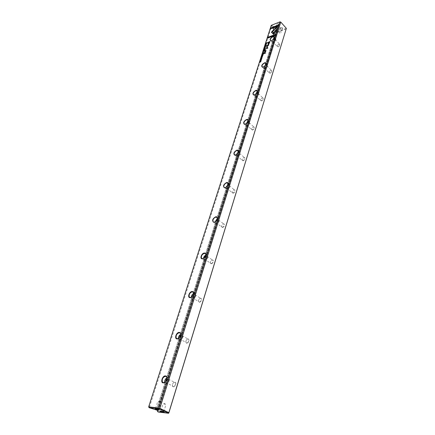 <?xml version="1.0" encoding="UTF-8"?>
<svg xmlns="http://www.w3.org/2000/svg" width="435" height="435" viewBox="0 0 435 435"><rect width="100%" height="100%" fill="white"/><g stroke="black" fill="none" stroke-linecap="round" stroke-linejoin="round"><path stroke-width="0.33" stroke-dasharray="2.17 1.63" d="M148.678 406.921L271.212 25.524L271.663 26.018L149.401 407.263L148.634 407.008M280.417 27.351C279.526 28.585 280.107 29.237 282.168 29.308C283.065 28.079 282.484 27.421 280.417 27.351M278.906 25.66C276.845 25.594 276.252 24.931 277.138 23.686C279.21 23.756 279.803 24.414 278.906 25.66M271.663 26.018L277.389 26.932L156.752 410.036M272.343 25.861L271.793 25.252L280.444 21.783L286.219 28.297L277.584 31.663L277.041 31.059L277.682 27.764L278.128 27.53L157.753 410.412M157.307 410.2L277.796 27.035L278.074 27.345M277.796 27.035L277.389 26.932M277.041 31.059L276.867 31.777L277.307 32.261L158.46 411.532L157.753 411.2L157.552 411.63M276.867 31.777L157.753 411.2M173.418 386.807C175.571 387.085 176.996 381.838 174.701 382.104C173.576 382.354 172.82 383.24 172.423 384.768C172.271 385.97 172.603 386.65 173.418 386.807M211.301 263.871C213.58 262.555 214.058 261.256 212.742 259.956C211.568 260.076 210.747 260.875 210.284 262.349C210.148 263.365 210.491 263.871 211.301 263.871M252.528 130.103C254.421 128.972 254.926 127.917 254.045 126.938C252.876 126.998 252.028 127.721 251.495 129.108L252.528 130.103M270.053 73.238C271.799 72.166 272.305 71.204 271.576 70.35C270.429 70.405 269.58 71.106 269.026 72.449L270.053 73.238M261.517 100.947C263.333 99.843 263.838 98.837 263.034 97.924C261.881 97.978 261.027 98.691 260.483 100.055L261.517 100.947M199.437 302.368C201.829 300.987 202.297 299.606 200.834 298.22C199.67 298.372 198.866 299.193 198.425 300.688C198.284 301.76 198.621 302.325 199.437 302.368M233.062 193.281C235.128 192.069 235.623 190.905 234.552 189.78C233.372 189.85 232.535 190.606 232.029 192.042L233.062 193.281M278.177 46.888C279.857 45.838 280.363 44.914 279.694 44.12C278.563 44.174 277.715 44.865 277.149 46.186L278.177 46.888M222.492 227.57C224.661 226.314 225.151 225.08 223.96 223.873C222.78 223.965 221.953 224.737 221.469 226.195L222.492 227.57M186.833 343.275C189.35 341.807 189.801 340.339 188.181 338.86C187.034 339.055 186.251 339.904 185.832 341.415C185.685 342.552 186.017 343.171 186.833 343.275M243.056 160.841C245.035 159.672 245.536 158.563 244.562 157.513C243.388 157.579 242.545 158.313 242.029 159.727L243.056 160.841M168.867 412.837L158.775 411.624L277.535 32.32L286.241 28.938M156.366 409.987L277.051 27.062M149.999 408.079L149.401 407.263M157.443 410.265L277.682 27.764M158.775 411.624L158.46 411.532M271.793 25.252L271.212 25.524M277.443 32.233L277.584 31.663M158.579 411.695L158.422 412.043M173.32 386.465L172.586 385.981L172.434 384.643C172.787 383.278 173.462 382.485 174.468 382.267L175.354 382.751C175.713 384.676 175.033 385.91 173.32 386.465M165.126 382.093L166.882 378.852L168.372 379.141C168.715 381.071 168.03 382.316 166.311 382.882L165.409 381.816M166.909 377.803L167.992 377.531L169.123 378.276C169.645 381.234 168.59 383.148 165.958 384.013L164.849 383.273L164.588 382.463M166.877 378.983L166.931 378.461M186.74 342.938L185.973 342.47L185.843 341.285C186.218 339.931 186.919 339.169 187.942 338.995L188.73 339.469C189.04 341.214 188.377 342.372 186.74 342.938M180.612 335.336L182.086 335.597C182.379 337.348 181.71 338.517 180.068 339.093L179.307 338.626L179.144 337.941M180.715 334.314L181.645 334.075L182.831 334.792C183.282 337.484 182.249 339.273 179.737 340.154L178.567 339.441L178.323 338.544M178.714 338.31L180.715 334.776M199.35 302.048L198.55 301.602L198.442 300.541C198.838 299.209 199.556 298.475 200.595 298.339L201.296 298.785C201.563 300.384 200.91 301.471 199.35 302.048M193.483 294.473L194.956 294.691C195.212 296.295 194.554 297.388 192.988 297.975L192.194 297.535L192.058 296.719M193.667 293.478L194.467 293.261L195.701 293.94C196.087 296.393 195.076 298.073 192.672 298.976L191.454 298.296L191.242 297.306M191.465 297.192L193.657 293.734M211.214 263.556L210.393 263.137L210.306 262.196C210.719 260.875 211.453 260.168 212.498 260.059L213.123 260.478C213.351 261.941 212.715 262.968 211.214 263.556M205.554 256.046L207.065 256.199C207.283 257.661 206.641 258.694 205.141 259.293L204.319 258.879L204.243 257.917M205.831 255.057L206.533 254.85L207.805 255.486C208.131 257.732 207.147 259.314 204.841 260.233L203.591 259.603L203.417 258.515M203.45 258.493L205.826 255.1M222.41 227.26L221.562 226.874L221.491 226.031C221.926 224.732 222.666 224.041 223.72 223.96L224.275 224.351C224.471 225.694 223.846 226.662 222.41 227.26M216.886 219.849L218.479 219.909C218.664 221.252 218.033 222.231 216.592 222.834L215.755 222.454L215.771 221.312M217.261 218.854L217.908 218.647L219.207 219.229C219.49 221.295 218.522 222.791 216.315 223.72L215.026 223.139L214.912 221.937M214.754 222.019L217.299 218.68M232.981 192.977L232.116 192.623L232.062 191.873C232.507 190.59 233.258 189.916 234.307 189.85L234.802 190.215C234.971 191.449 234.362 192.373 232.981 192.977M227.516 185.734L229.25 185.631C229.408 186.871 228.794 187.8 227.407 188.415L226.548 188.067L226.727 186.691M228.027 184.679L228.652 184.456L229.974 184.984C230.213 186.887 229.267 188.311 227.141 189.252L225.83 188.719L225.792 187.398M225.428 187.572C226.782 186.99 227.674 185.957 228.098 184.483L228.125 184.288M242.98 160.548L242.105 160.227L242.056 159.553C242.518 158.291 243.274 157.633 244.323 157.579L244.764 157.91C244.905 159.058 244.312 159.933 242.98 160.548M237.63 155.866L236.765 155.556C237.064 153.539 237.956 152.761 239.435 153.218C239.571 154.36 238.967 155.246 237.63 155.866M238.173 152.37L238.81 152.119L240.153 152.593C240.354 154.349 239.429 155.708 237.385 156.66L236.053 156.181L236.113 154.724M235.536 154.996C236.944 154.458 237.88 153.435 238.336 151.935L238.364 151.761M252.452 129.82L251.571 129.538L251.533 128.929C252.006 127.689 252.768 127.042 253.806 126.993L254.203 127.297C254.323 128.363 253.735 129.2 252.452 129.82M247.314 125.041L246.438 124.769C246.77 122.844 247.651 122.088 249.081 122.507C249.195 123.567 248.602 124.415 247.314 125.041M247.754 121.784L248.434 121.49L249.788 121.903C249.956 123.535 249.054 124.829 247.08 125.791L245.737 125.372L245.916 123.768M245.117 124.138C246.569 123.643 247.542 122.637 248.037 121.109L248.064 120.957M261.44 100.664L260.554 100.42L260.522 99.871C261.005 98.647 261.767 98.016 262.8 97.967L263.153 98.25C263.257 99.24 262.686 100.045 261.44 100.664M256.503 95.803L255.617 95.569C255.981 93.732 256.851 92.998 258.227 93.378C258.319 94.362 257.748 95.173 256.503 95.803M256.797 92.802L257.558 92.432L258.928 92.791C259.07 94.308 258.189 95.553 256.275 96.516L254.921 96.151L255.263 94.384M254.225 94.873C255.698 94.422 256.704 93.422 257.232 91.883L257.259 91.736M269.983 72.966L269.091 72.759L269.064 72.259C269.559 71.057 270.32 70.437 271.342 70.388L271.657 70.644C271.744 71.568 271.184 72.34 269.983 72.966M265.225 68.039L264.333 67.838C264.725 66.076 265.584 65.37 266.916 65.707C266.992 66.626 266.427 67.403 265.225 68.039M265.306 65.332L266.231 64.831L267.607 65.136C267.726 66.55 266.862 67.746 265.013 68.714L263.648 68.409L264.214 66.419M262.881 67.082C264.377 66.664 265.404 65.674 265.97 64.124L265.992 63.989M278.106 46.616L277.209 46.442L277.187 45.99C277.693 44.81 278.449 44.196 279.46 44.142L279.748 44.381L278.106 46.616M273.523 41.63L272.625 41.466C273.039 39.781 273.887 39.085 275.176 39.384L273.523 41.63M273.316 42.277L271.951 42.026C271.848 40.705 272.691 39.558 274.48 38.584L275.855 38.835C275.953 40.156 275.11 41.303 273.316 42.277M271.125 40.651C272.631 40.265 273.68 39.291 274.273 37.736L274.295 37.606M160.325 402.217L157.829 401.249L159.977 401.684L160.722 402.168L160.325 402.217M156.491 408.829L155.877 408.247L158.335 409.025L157.475 409.139M163.462 403.734L165.936 404.691L163.462 403.734M162.701 411.619L163.593 411.521L161.276 410.76L160.879 410.798L161.798 411.336M277.405 29.471C276.323 29.602 275.746 29.237 275.687 28.389C276.709 27.688 277.416 27.916 277.807 29.085L277.405 29.471M278.59 25.687C277.514 25.823 276.943 25.464 276.883 24.61C277.905 23.898 278.607 24.132 278.993 25.301L278.59 25.687M279.379 31.663L278.976 32.049C279.368 33.207 280.075 33.43 281.092 32.728C281.026 31.891 280.455 31.537 279.379 31.663M280.559 27.883L280.156 28.275C280.542 29.433 281.244 29.656 282.261 28.949C282.195 28.106 281.63 27.753 280.559 27.883M275.698 34.398L275.333 35.175M274.393 34.903L273.37 34.06M275.42 35.273L267.704 38.117M261.185 58.546L261.56 57.996L261.245 58.546M261.854 57.898L261.12 58.703M261.294 58.649L261.908 57.893M269.89 41.63L269.178 43.93L268.009 44.452M268.498 42.467L267.433 42.739M268.324 44.006L268.792 42.353L269.624 42.037M261.489 57.491L262.435 57.143L261.478 57.48M263.431 53.652L262.93 54.315M262.941 54.13L262.577 54.087L262.919 53.837M263.028 53.799L263.322 53.69M262.936 54.288L262.392 54.674L262.892 54.244M263.039 54.157L263.409 53.782L263.077 54.266M266.916 42.766L266.769 43.38L265.964 43.647M265.997 43.424L266.829 42.799M266.089 43.505L266.905 42.886L266.247 43.598M267.46 48.165L266.541 47.344M267.982 47.97L265.437 49.035M268.814 44.968L266.965 47.127M268.341 45.392L266.41 45.985M262.539 56.164L261.832 56.702M262.615 56.349L262.332 56.784L262.582 56.316M262.642 56.023L262.713 56.327M261.772 56.697L262.294 56.088M265.497 47.089L265.562 47.41L264.562 47.997M264.589 47.774L265.181 47.143M265.475 47.301L264.893 47.937M264.681 47.85L265.388 47.23M263.05 54.843L262.985 55.435L263.034 54.973L262.588 55.56L262.631 55.12L262.31 55.234L262.033 55.794L262.544 55.027M262.648 54.989L262.947 54.881M265.709 44.332L266.65 43.978L265.698 44.326M264.382 50.677L263.887 51.341M263.893 51.161L263.534 51.112L263.876 50.868M263.98 50.83L264.273 50.721M263.887 51.314L263.344 51.7L263.811 51.308M263.991 51.183L264.355 50.808L264.023 51.292M263.789 52.526L263.262 53.19M263.295 52.999L262.941 52.961L263.273 52.717M263.376 52.678L263.692 52.559M263.392 53.026L263.779 52.651L263.431 53.13M265.785 46.034L265.078 46.561M265.861 46.208L265.578 46.637L265.828 46.175M265.888 45.892L265.954 46.186M265.018 46.556L265.567 45.947M273.457 32.592L272.718 33.538L271.511 32.549M276.921 30.042L273.24 34.017L272.631 33.441M274.306 29.863L272.549 31.869M278.514 25.04L278.291 25.752M277.095 26.361L270.706 28.759M278.384 25.855L275.627 28.688L275.192 28.318M275.725 30.635L272.723 28.264M264.931 48.954L264.214 48.981M264.295 48.889L265.29 48.22L264.355 48.954M261.44 59.753L261.506 60.084L260.5 60.677M260.522 60.432L261.092 59.818M261.506 60.084L260.859 60.601M260.619 60.525L261.332 59.899M260.848 59.486L261.843 59.002L260.755 59.388M264.741 49.557L264.676 50.139L264.725 49.682L264.284 50.27L264.328 49.835L264.001 49.954L263.73 50.503L264.241 49.742M260.13 61.944L261.005 61.221L260.239 61.378L260.924 61.134M261.19 61.036L260.19 62.009L260.929 61.857L260.021 62.053M265.921 52.907L263.893 53.815M265.41 45.36L265.79 44.821L265.47 45.36M266.073 44.718L265.35 45.512M265.513 45.463L266.133 44.713M265.421 49.84L265.051 50.183M265.6 51.145L264.697 51.292M266.138 50.563L264.975 52.657L264.214 52.809M157.791 410.433L278.019 27.633M157.872 410.504L278.128 27.53M165.588 382.398L172.586 385.981M168.372 379.141L175.354 382.751M163.941 382.811L164.849 383.273M166.648 376.993L169.123 378.276M179.307 338.626L185.973 342.47M182.086 335.597L188.73 339.469M177.589 338.881L178.567 339.441M180.476 333.417L182.831 334.792M192.194 297.535L198.55 301.602M194.956 294.691L201.296 298.785M190.41 297.632L191.454 298.296M193.455 292.489L195.701 293.94M204.319 258.879L210.393 263.137M207.065 256.199L213.123 260.478M202.487 258.83L203.591 259.603M205.663 253.969L207.805 255.486M215.755 222.454L221.562 226.874M218.479 219.909L224.275 224.351M213.879 222.263L215.026 223.139M217.157 217.658L219.207 219.229M226.548 188.067L232.116 192.623M229.25 185.631L234.802 190.215M224.645 187.751L225.83 188.719M228.011 183.363L229.974 184.984M236.765 155.556L242.105 160.227M239.435 153.218L244.764 157.91M234.84 155.121L236.053 156.181M238.266 150.929L240.153 152.593M246.438 124.769L251.571 129.538M249.081 122.507L254.203 127.297M244.503 124.231L245.737 125.372M247.977 120.207L249.788 121.903M255.617 95.569L260.554 100.42M258.227 93.378L263.153 98.25M253.681 94.939L254.921 96.151M257.188 91.067L258.928 92.791M264.333 67.838L269.091 72.759M266.916 65.707L271.657 70.644M262.408 67.126L263.648 68.409M265.926 63.39L267.607 65.136M272.625 41.466L277.209 46.442M275.176 39.384L279.748 44.381M270.711 40.683L271.951 42.026M274.24 37.062L275.855 38.835M159.977 401.684L159.558 400.809L158.759 401.298M158.509 409.221L160.722 402.168M155.6 408.302L157.829 401.249M155.877 408.247L155.3 408.601M158.335 409.025L158.612 409.65M165.213 404.218L164.778 403.337L163.968 403.827M163.767 411.711L165.936 404.691M160.879 410.798L163.065 403.783M161.146 410.749L160.575 411.102M163.593 411.521L163.875 412.141M276.883 24.61L275.687 28.389M278.993 25.301L277.807 29.085M280.156 28.275L278.976 32.049M282.261 28.949L281.092 32.728"/><path stroke-width="0.65" d="M264.094 48.981L264.915 49.008L264.262 48.856L265.198 48.122L264.094 48.981M273.153 33.919L276.937 30.026L273.898 27.661L272.609 28.172L275.632 30.537L272.712 33.544L273.153 33.919M272.723 28.264L273.985 27.764L276.921 30.042M278.563 24.887L270.842 27.96L270.57 28.813L277.003 26.258L275.083 28.237L275.54 28.59L278.291 25.752L278.563 24.887M271.429 32.174L272.631 33.441L273.468 32.576L272.462 31.771L274.322 29.846L273.871 29.493L271.429 32.174M265.046 46.708L265.877 45.86L264.893 46.442L265.046 46.708M263.724 52.733L263.838 52.374L262.849 52.863L263.262 52.711L263.354 53.168L263.724 52.733M265.573 44.37L266.557 43.881L265.573 44.37M262.147 55.044L261.941 55.696L262.218 55.136L262.539 55.022L262.495 55.462L262.941 54.875L262.892 55.337L263.093 54.696L262.234 55.131M265.47 47.312L264.48 47.926L265.47 47.312M263.36 53.864L263.479 53.5L262.528 53.853L262.86 54.005L262.3 54.576L263.36 53.864M261.43 58.045L261.038 58.649L262.033 58.051L261.892 57.757L261.256 58.54L261.43 58.045M275.605 34.3L274.11 33.109L273.267 33.973L274.3 34.805L267.846 37.301L267.568 38.171L275.333 35.175L275.605 34.3L274.11 33.109M271.244 25.355L148.661 406.861L158.726 408.014L279.955 21.864L271.244 25.355M264.485 62.809C265.633 62.488 266.138 62.863 266.002 63.929C265.165 65.951 263.893 67.006 262.191 67.088C261.163 65.832 261.924 64.407 264.485 62.809M192.134 291.483C193.325 291.526 193.825 292.336 193.624 293.908C192.95 296.186 191.732 297.437 189.975 297.654C187.191 297.605 189.345 291.493 192.134 291.483M246.547 119.505C247.716 119.261 248.222 119.734 248.07 120.925C247.259 123.023 245.987 124.116 244.247 124.198C243.002 122.752 243.769 121.186 246.547 119.505M236.847 150.162C238.021 149.966 238.527 150.499 238.369 151.75C237.581 153.887 236.308 155.001 234.557 155.094C233.187 153.539 233.948 151.897 236.847 150.162M255.747 90.426C256.906 90.143 257.411 90.562 257.27 91.693C256.443 93.753 255.171 94.825 253.447 94.901C252.316 93.552 253.083 92.062 255.747 90.426M165.425 375.905C166.61 376.106 167.094 377.091 166.882 378.852C166.279 381.201 165.126 382.555 163.413 382.909C160.085 383.202 162.309 375.535 165.425 375.905M215.776 216.76C216.962 216.673 217.467 217.331 217.288 218.734C216.548 220.947 215.298 222.122 213.531 222.252C211.85 220.453 212.601 218.62 215.776 216.76M179.204 332.367C180.389 332.487 180.884 333.379 180.677 335.042C180.036 337.359 178.845 338.658 177.11 338.936C174.065 339.028 176.257 332.204 179.204 332.367M272.794 36.545C273.93 36.192 274.436 36.518 274.311 37.535C273.457 39.52 272.19 40.558 270.51 40.651C269.569 39.476 270.331 38.106 272.794 36.545M204.309 253.018C205.494 252.996 205.994 253.725 205.809 255.204C205.097 257.455 203.863 258.662 202.096 258.83C199.551 258.684 201.655 253.175 204.309 253.018M226.608 182.531C227.788 182.39 228.293 182.977 228.125 184.304C227.358 186.479 226.097 187.621 224.335 187.73C222.818 186.055 223.574 184.326 226.608 182.531M269.488 42.896L269.939 41.477L267.291 42.793L268.406 42.369L267.927 44.365L268.4 44.408L269.488 42.896M261.348 57.529L262.343 57.045L261.348 57.529M266.873 42.896L266.965 42.614L266.024 42.973L265.91 43.62L266.873 42.896M266.486 47.29L267.367 48.068L265.296 49.084L267.802 48.154L266.878 47.029L268.863 44.816L266.361 45.762L268.254 45.294L266.454 47.263M261.794 56.849L262.631 55.995L261.642 56.572L261.794 56.849M264.311 50.89L264.431 50.531L263.485 50.879L263.811 51.031L263.251 51.607L264.311 50.89M261.413 59.986L260.418 60.601L261.332 59.899M260.755 59.388L261.745 58.904L260.755 59.388M263.844 49.759L263.637 50.406L263.914 49.856L264.235 49.737L264.192 50.172L264.632 49.585L264.583 50.041L264.79 49.411L263.925 49.851M260.146 61.281L260.913 61.123L259.885 62.102L260.831 61.759L260.097 61.911L261.098 60.943L260.228 61.368M263.855 53.532L263.751 53.864L265.78 52.956M265.654 44.87L265.268 45.457L266.258 44.859L266.111 44.577L265.486 45.354L265.654 44.87M265.035 49.851L264.91 50.237L265.285 49.889M265.595 50.661L264.665 51.004L264.556 51.341L265.595 51.129L265.562 51.553L264.072 52.858L264.882 52.559L265.72 51.564L266.046 50.465L265.595 50.661L265.992 50.629M160.743 411.118L160.575 411.102C158.432 411.08 165.534 413.321 163.875 412.141L160.743 411.118M158.313 409.966C155.795 409.373 154.789 408.922 155.3 408.601L158.612 409.65L158.313 409.966M157.769 410.515L157.378 410.466L157.552 411.63L158.422 412.043L168.443 413.25L159.107 408.818L149.113 407.666L157.791 410.433M168.851 412.636L286.36 28.362L280.782 22.076L159.846 408.351L168.851 412.636L168.731 413.147L168.867 412.837L286.36 28.362M280.782 22.076L279.955 21.864M158.726 408.014L159.156 408.596L159.846 408.351M149.113 407.666L148.661 406.861M168.731 413.147L168.443 413.25M165.409 381.816L166.882 378.858M164.588 382.463C164.512 380.473 165.289 378.918 166.909 377.803M166.931 378.461L166.648 376.993L165.523 376.253C162.897 377.129 161.842 379.048 162.364 382.006L163.658 382.746L165.126 382.093M179.144 337.941L180.612 335.336M178.323 338.544C178.372 336.701 179.171 335.287 180.715 334.314M180.715 334.776L180.476 333.417L179.296 332.704C176.789 333.601 175.756 335.396 176.202 338.082L177.355 338.794L178.714 338.31M192.058 296.719L193.483 294.473M191.242 297.306C191.4 295.615 192.21 294.337 193.667 293.478M193.657 293.734L193.455 292.489L192.226 291.809C189.829 292.728 188.823 294.408 189.203 296.86L190.225 297.535L191.465 297.192M204.243 257.917L205.554 256.046M203.417 258.515C203.672 256.976 204.477 255.823 205.831 255.057M205.826 255.1L205.663 253.969L204.396 253.339C202.096 254.268 201.111 255.856 201.438 258.096L202.346 258.727L203.45 258.493M215.771 221.312L216.886 219.849M214.912 221.937L217.261 218.854M217.299 218.68L217.157 217.658L215.863 217.076C213.656 218.017 212.693 219.517 212.971 221.578L213.781 222.165L214.754 222.019M226.727 186.691L227.516 185.734M225.792 187.398L228.027 184.679M228.125 184.288L228.011 183.363L226.689 182.836C224.569 183.793 223.623 185.218 223.862 187.11L224.58 187.654L225.428 187.572M236.113 154.724L238.173 152.37M238.364 151.761L238.266 150.929L236.928 150.461C234.884 151.423 233.959 152.783 234.16 154.534L235.536 154.996M245.916 123.768L247.754 121.784M248.064 120.957L247.977 120.207L246.623 119.794C244.655 120.767 243.752 122.061 243.921 123.687L245.117 124.138M255.263 94.384L256.797 92.802M257.259 91.736L257.188 91.067L255.823 90.714C253.915 91.687 253.034 92.932 253.175 94.438L254.225 94.873M264.214 66.419L265.306 65.332M265.992 63.989L265.926 63.39L264.556 63.086C262.713 64.07 261.848 65.261 261.968 66.669L262.881 67.082M274.295 37.606L274.24 37.062L272.865 36.817C271.076 37.801 270.233 38.949 270.331 40.27L271.125 40.651M157.475 409.139L156.491 408.829M161.798 411.336L162.701 411.619M273.37 34.06L274.202 33.207M267.704 38.117L267.938 37.399L274.3 34.805M267.433 42.739L269.89 41.63M267.927 44.365L268.406 42.369M269.531 41.939L268.7 42.255L268.248 43.946L268.52 43.968L269.624 42.037L269.292 43.076L268.324 44.006M263.077 54.266L263.311 53.684L263.028 53.788L263.115 54.239M266.024 43.277L266.263 43.473L266.818 42.788L266.024 43.277M266.541 47.344L268.254 45.294M265.437 49.035L267.367 48.068M266.878 47.029L267.884 47.888M266.41 45.985L268.814 44.968M261.707 56.865L261.642 56.572M262.294 56.088L262.642 56.023M264.562 47.997L264.496 47.676M265.181 47.143L265.497 47.089M264.605 47.632L265.377 47.187L264.605 47.632M264.023 51.292L264.268 50.71L263.98 50.819L264.067 51.265M263.431 53.13L263.686 52.553L263.382 52.668L263.474 53.103M265.567 45.947L265.888 45.892M271.511 32.549L273.958 29.591L274.306 29.863M272.462 31.771L273.457 32.592M270.706 28.759L270.934 28.057L278.514 25.04M275.192 28.318L277.003 26.258M272.81 33.631L275.632 30.537M264.262 48.856L264.931 48.954M261.092 59.818L261.44 59.753M260.543 60.302L261.321 59.856L260.543 60.302M265.35 45.512L265.285 45.218M264.697 51.292L265.687 50.759M264.214 52.809L265.04 52.341L265.687 51.227M162.364 382.006L163.941 382.811M176.202 338.082L177.589 338.881M189.203 296.86L190.41 297.632M201.438 258.096L202.487 258.83M212.971 221.578L213.732 222.154M223.862 187.11L224.503 187.637M234.16 154.534L234.704 155.007M243.921 123.687L244.378 124.111M253.175 94.438L253.561 94.819M261.968 66.669L262.294 67.006M270.331 40.27L270.603 40.564"/></g></svg>
